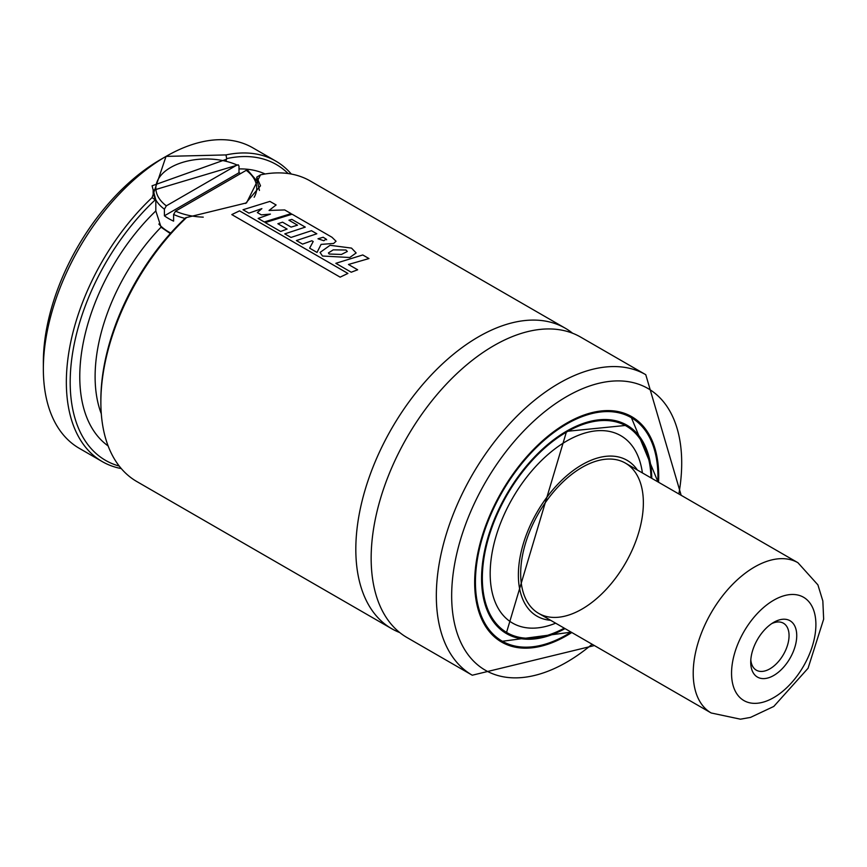 <?xml version="1.0" encoding="UTF-8"?>
<svg xmlns="http://www.w3.org/2000/svg" width="867" height="867" viewBox="0 0 867 867"><rect width="100%" height="100%" fill="white"/><g stroke="black" fill="none" stroke-linecap="round" stroke-linejoin="round"><path stroke-width="1.3" d="M240.679 173.552A53.136 30.681 0 0 0 238.989 172.75L238.989 166.117L238.338 164.838L237.049 165.012L166.334 205.847L164.405 209.175A53.136 30.681 180 0 1 153.156 190.296L153.156 193.59M170.3 233.57L161.056 227.187L155.822 210.941L155.822 199.963L155.236 199.865A170.799 98.61 120 0 0 71.885 357.908A170.799 98.61 120 0 0 119.223 466.067M158.845 224.033A53.136 30.681 0 0 0 170.777 233.039M565.262 328.214L310.299 181.008A173.508 100.171 120 0 0 260.501 174.852L246.553 202.878L186.6 217.519A173.508 100.171 120 0 0 100.865 402.104A173.508 100.171 120 0 0 136.791 481.532L391.754 628.738A173.508 100.171 -60 0 1 365.159 489.703A173.508 100.171 -60 0 1 478.508 336.808A173.508 100.171 -60 0 1 565.262 328.214A173.508 100.171 -60 0 1 572.588 333.221M399.763 632.574A173.508 100.171 -60 0 1 391.754 628.738M100.865 402.104L100.865 399.893A170.799 98.61 -60 0 1 185.906 217.574L186.6 217.519M256.773 180.249L256.773 177.096L260.501 174.852M288.115 173.53A170.799 98.61 120 0 0 226.677 158.618L226.103 160.731M121.272 468.57A173.508 100.171 -60 0 1 102.284 461.612A173.508 100.171 -60 0 1 152.093 197.589L166.041 156.396L225.994 154.922A173.508 100.171 -60 0 1 275.793 161.089A173.508 100.171 -60 0 1 291.312 174.05M102.284 461.612L79.287 448.326A173.508 100.171 -60 0 1 43.35 368.898A173.508 100.171 -60 0 1 166.041 156.396A173.508 100.171 -60 0 1 252.796 147.813L275.793 161.089M571.808 632.509A130.126 75.126 -60 0 1 501.625 642.079A130.126 75.126 -60 0 1 481.673 537.8A130.126 75.126 -60 0 1 566.693 423.129A130.126 75.126 -60 0 1 631.75 416.691A130.126 75.126 -60 0 1 658.562 482.247M594.404 645.557L472.266 675.22L407.089 637.592A173.508 100.171 -60 0 1 380.494 498.558A173.508 100.171 -60 0 1 493.843 345.662A173.508 100.171 -60 0 1 580.597 337.068L645.774 374.696L681.159 495.295M43.35 368.898L43.35 362.265A165.369 95.478 -60 0 1 160.287 159.723L166.041 156.396M582.028 467.4A86.754 50.091 -60 0 1 625.4 463.108A86.754 50.091 -60 0 1 625.4 563.279A86.754 50.091 -60 0 1 538.645 613.37A86.754 50.091 -60 0 1 525.348 543.847A86.754 50.091 -60 0 1 582.028 467.4M550.643 620.295A90.005 51.966 -60 0 1 520.482 555.032A90.005 51.966 -60 0 1 582.028 464.745A90.005 51.966 -60 0 1 637.397 470.033M555.649 623.178L555.238 623.351A108.202 62.467 -60 0 1 490.397 566.801A108.202 62.467 -60 0 1 566.693 441.032A108.202 62.467 -60 0 1 642.339 472.482L642.404 472.927M506.393 632.932A119.83 69.187 -60 0 0 564.265 628.152A119.288 68.872 -60 0 1 507.043 632.682A119.288 68.872 -60 0 1 488.76 537.106A119.288 68.872 -60 0 1 566.693 431.983A119.288 68.872 -60 0 1 626.332 426.076A119.288 68.872 -60 0 1 650.998 477.89A119.83 69.187 -60 0 0 626.223 425.383L566.574 431.354L506.393 632.932A119.83 69.187 -60 0 1 481.575 578.3M622.473 423.486A119.83 69.187 -60 0 1 624.359 424.938M505.071 631.544A119.83 69.187 -60 0 1 502.871 630.645M627.806 414.664A130.126 75.126 -60 0 1 629.745 416.16M500.161 640.605A130.126 75.126 -60 0 1 497.907 639.673M245.545 203.463L260.512 185.798L256.773 177.096M226.103 159.387L152.072 185.798L155.822 199.963M226.677 158.618L225.994 154.922M152.093 197.589L155.236 199.865M185.018 218.408A53.136 30.681 180 0 1 173.606 214.485L173.606 221.128A53.136 30.681 0 0 1 164.405 215.807L164.405 209.175M173.606 214.485L175.535 211.158L246.25 170.322L247.713 170.246L257.434 181.561L259.428 190.296A53.136 30.681 180 0 1 259.428 190.469L259.428 190.296M238.989 172.75L164.405 215.807M248.916 213.141L261.888 208.622L257.336 212.556L261.357 214.875L270.417 214.095L258.138 218.419L264.283 221.963L291.084 213.618L284.69 209.933L269.063 210.443L276.107 204.97L269.908 201.393L243.02 209.738L248.916 213.141M321.083 244.386L333.643 243.454L336.049 241.243L331.974 237.255L292.092 214.203L265.226 222.591L280.648 231.489L287.107 229.061L277.863 223.729L282.555 222.169L291.106 227.1L297.533 225.182L288.928 220.207L291.886 219.394L305.282 227.121L284.777 233.873L290.976 237.45L311.481 230.698L316.823 233.787L296.395 240.549L302.572 244.115L311.838 240.777L313.193 241.525L309.638 248.168L317.019 252.438L321.083 244.386M326.133 239.097L323.153 237.244L317.994 238.783L323.868 240.733L326.133 239.097L326.675 239.791M347.905 273.43L239.53 210.865L231.792 214.583L340.135 277.147L347.905 273.43M368.974 258.55L362.774 254.963L335.832 263.319L351.233 272.216L357.659 269.789L348.469 264.478L368.974 258.55M349.769 257.51L356.142 252.958L351.525 248.103L330.078 245.296L320.064 252.438L322.481 256.025L349.769 257.51M345.998 250.021L333.221 249.859L328.42 252.936L329.157 254.02L341.435 254.454L347.32 251.463L345.998 250.021M793.728 650.499A32.534 18.781 120 0 0 773.722 622.354A32.534 18.781 120 0 0 750.724 662.193A32.534 18.781 120 0 0 767.848 677.994A32.534 18.781 120 0 0 793.728 650.499M750.811 659.83A27.115 15.649 120 0 0 756.338 670.18A27.115 15.649 120 0 0 786.553 648.017A27.115 15.649 120 0 0 783.443 623.221A27.115 15.649 120 0 0 771.717 623.611M237.049 165.012A50.427 29.11 0 0 0 170.636 167.494A50.427 29.11 0 0 0 166.334 205.847M101.298 413.776A146.393 84.522 -60 0 1 161.056 227.187M238.989 168.935A157.241 90.786 -60 0 1 265.118 173.985M108.115 445.92A157.241 90.786 -60 0 1 155.822 210.941M592.107 644.235A162.66 93.918 -60 0 1 452.379 610.151A162.66 93.918 -60 0 1 566.693 396.566A162.66 93.918 -60 0 1 678.861 493.973M472.266 675.22A173.508 100.171 -60 0 1 445.671 536.185A173.508 100.171 -60 0 1 559.02 383.29A173.508 100.171 -60 0 1 645.774 374.696M566.498 431.213A119.83 69.187 -60 0 1 626.223 425.383M565.035 628.597A120.372 69.501 -60 0 1 481.575 577.563A120.372 69.501 -60 0 1 566.693 431.105A120.372 69.501 -60 0 1 651.789 478.346M571.082 632.086A129.042 74.508 -60 0 1 475.463 584.586A129.042 74.508 -60 0 1 566.693 424.017A129.042 74.508 -60 0 1 657.836 481.835M566.498 423.248A129.584 74.822 -60 0 1 631.1 416.94A129.584 74.822 -60 0 1 657.934 476.482M566.498 634.861A129.584 74.822 -60 0 1 501.516 641.385A129.584 74.822 -60 0 1 474.672 582.288M175.535 211.158A50.427 29.11 0 0 0 203.257 217.14M254.15 197.264A50.427 29.11 0 0 0 246.25 170.322M797.933 562.716L817.917 584.889L822.837 600.972L823.65 619.179L808.066 668.251L773.787 706.442L750.497 717.41L740.461 719.187L711.178 712.977A86.754 50.091 -60 0 1 705.76 623.08A86.754 50.091 -60 0 1 784.873 558.76A86.754 50.091 -60 0 1 797.933 562.716L625.4 463.108M794.573 594.545A59.639 34.431 -60 0 1 795.05 678.612A59.639 34.431 -60 0 1 731.553 673.583A59.639 34.431 -60 0 1 794.573 594.545M238.338 164.838L153.156 190.296M626.332 426.076L620.284 422.587M507.043 632.682L500.996 629.193M625.551 413.732L631.1 416.94L657.977 481.911M571.223 632.173L501.516 641.385L495.967 638.188M711.178 712.977L538.645 613.37"/></g></svg>
